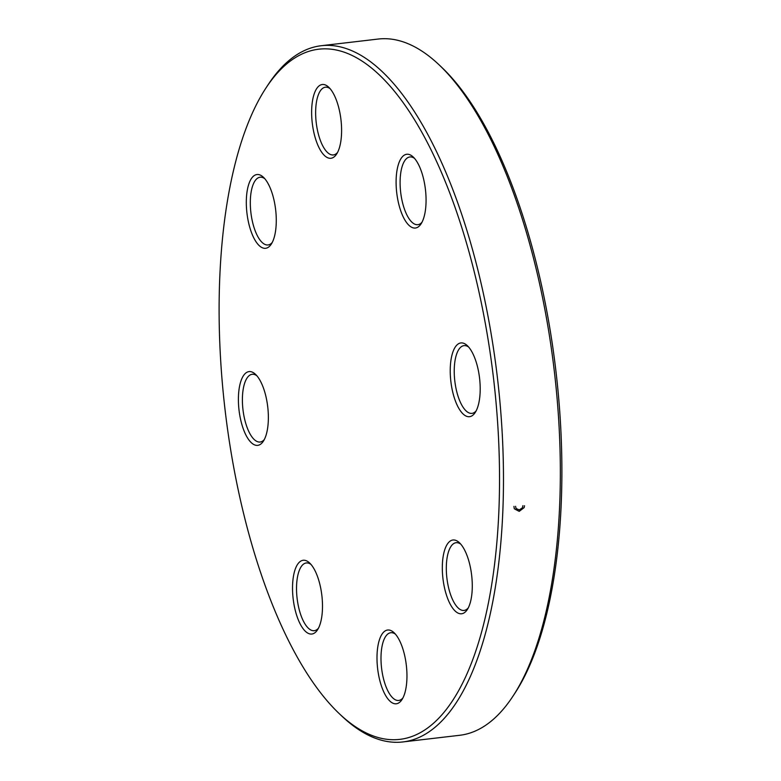 <?xml version="1.0" encoding="UTF-8"?>
<svg xmlns="http://www.w3.org/2000/svg" width="781" height="781" viewBox="0 0 781 781"><rect width="100%" height="100%" fill="white"/><g stroke="black" fill="none" stroke-linecap="round" stroke-linejoin="round"><path stroke-width="1.17" d="M402.82 741.95L459.677 735.292A350.503 136.343 -96.7 0 0 513.049 696.047A350.503 136.343 -96.7 0 0 559.733 503.462A350.503 136.343 -96.7 0 0 439.176 64.911A350.503 136.343 -96.7 0 0 378.18 39.05L321.323 45.708A350.503 136.343 83.3 0 1 502.876 510.11A350.503 136.343 83.3 0 1 402.82 741.95A350.503 136.343 83.3 0 1 341.824 716.089L339.227 713.619A347.467 135.172 -96.7 0 0 493.543 378.434A347.467 135.172 -96.7 0 0 265.989 87.95A347.467 135.172 -96.7 0 0 219.715 278.876A347.467 135.172 -96.7 0 0 339.227 713.619M265.989 87.95L267.951 84.953A350.503 136.343 83.3 0 1 321.323 45.708M396.162 178.829A37.137 14.448 83.3 0 1 413.227 157.01A37.137 14.448 83.3 0 1 425.43 189.471A37.137 14.448 83.3 0 1 421.057 223.874A37.137 14.448 83.3 0 1 404.324 219.031A37.137 14.448 83.3 0 1 396.162 178.829M450.295 367.5A37.137 14.448 83.3 0 1 467.36 345.68A37.137 14.448 83.3 0 1 479.563 378.141A37.137 14.448 83.3 0 1 475.18 412.544A37.137 14.448 83.3 0 1 458.457 407.711A37.137 14.448 83.3 0 1 450.295 367.5M442.378 564.575A37.137 14.448 83.3 0 1 459.443 542.746A37.137 14.448 83.3 0 1 471.646 575.207A37.137 14.448 83.3 0 1 467.272 609.61A37.137 14.448 83.3 0 1 450.539 604.777A37.137 14.448 83.3 0 1 442.378 564.575M377.057 654.595A37.137 14.448 83.3 0 1 394.122 632.766A37.137 14.448 83.3 0 1 406.325 665.236A37.137 14.448 83.3 0 1 401.942 699.639A37.137 14.448 83.3 0 1 385.218 694.797A37.137 14.448 83.3 0 1 377.057 654.595M292.592 584.832A37.137 14.448 83.3 0 1 309.657 563.013A37.137 14.448 83.3 0 1 321.86 595.473A37.137 14.448 83.3 0 1 317.486 629.876A37.137 14.448 83.3 0 1 300.753 625.034A37.137 14.448 83.3 0 1 292.592 584.832M238.459 396.162A37.137 14.448 83.3 0 1 255.524 374.343A37.137 14.448 83.3 0 1 267.727 406.803A37.137 14.448 83.3 0 1 263.353 441.206A37.137 14.448 83.3 0 1 246.62 436.364A37.137 14.448 83.3 0 1 238.459 396.162M246.376 199.096A37.137 14.448 83.3 0 1 263.441 177.277A37.137 14.448 83.3 0 1 275.644 209.738A37.137 14.448 83.3 0 1 271.271 244.141A37.137 14.448 83.3 0 1 254.538 239.298A37.137 14.448 83.3 0 1 246.376 199.096M311.697 109.076A37.137 14.448 83.3 0 1 328.762 87.247A37.137 14.448 83.3 0 1 340.965 119.718A37.137 14.448 83.3 0 1 336.591 154.121A37.137 14.448 83.3 0 1 319.859 149.278A37.137 14.448 83.3 0 1 311.697 109.076M439.176 64.911L441.773 67.381A347.467 135.172 83.3 0 1 561.285 502.124A347.467 135.172 83.3 0 1 515.011 693.05L513.049 696.047M330.08 88.643A34.1 13.267 -96.7 0 0 325.423 87.199A34.1 13.267 -96.7 0 0 315.69 109.75A34.1 13.267 -96.7 0 0 333.36 154.941A34.1 13.267 -96.7 0 0 337.548 152.451M264.759 178.664A34.1 13.267 -96.7 0 0 260.102 177.219A34.1 13.267 -96.7 0 0 250.369 199.78A34.1 13.267 -96.7 0 0 268.029 244.961A34.1 13.267 -96.7 0 0 272.227 242.481M256.842 375.729A34.1 13.267 -96.7 0 0 252.195 374.284A34.1 13.267 -96.7 0 0 242.452 396.846A34.1 13.267 -96.7 0 0 260.122 442.026A34.1 13.267 -96.7 0 0 264.31 439.547M310.975 564.409A34.1 13.267 -96.7 0 0 306.318 562.955A34.1 13.267 -96.7 0 0 296.585 585.516A34.1 13.267 -96.7 0 0 314.245 630.697A34.1 13.267 -96.7 0 0 318.443 628.217M395.44 634.162A34.1 13.267 -96.7 0 0 390.783 632.717A34.1 13.267 -96.7 0 0 381.05 655.269A34.1 13.267 -96.7 0 0 398.71 700.459A34.1 13.267 -96.7 0 0 402.908 697.97M460.761 544.142A34.1 13.267 -96.7 0 0 456.104 542.697A34.1 13.267 -96.7 0 0 446.371 565.249A34.1 13.267 -96.7 0 0 464.031 610.439A34.1 13.267 -96.7 0 0 468.229 607.95M468.678 347.076A34.1 13.267 -96.7 0 0 464.021 345.632A34.1 13.267 -96.7 0 0 454.288 368.183A34.1 13.267 -96.7 0 0 471.949 413.374A34.1 13.267 -96.7 0 0 476.146 410.884M414.545 158.406A34.1 13.267 -96.7 0 0 409.888 156.952A34.1 13.267 -96.7 0 0 400.155 179.513A34.1 13.267 -96.7 0 0 417.825 224.694A34.1 13.267 -96.7 0 0 422.013 222.214M524.52 505.737L524.139 507.621L519.209 511.36L514.298 508.773L513.937 506.43M515.538 506.322L516.134 508.558L519.326 509.915L522.372 507.826L522.928 505.658"/></g></svg>
